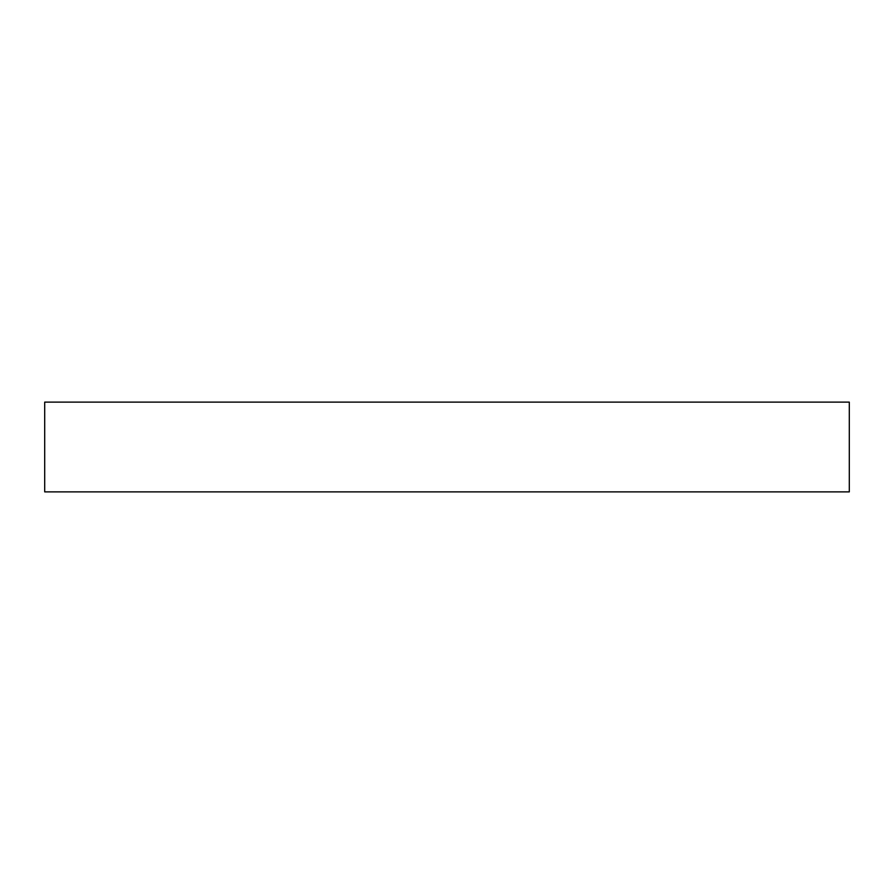 <?xml version="1.0" encoding="UTF-8"?>
<svg xmlns="http://www.w3.org/2000/svg" width="894" height="894" viewBox="0 0 894 894"><rect width="100%" height="100%" fill="white"/><g stroke="black" fill="none" stroke-linecap="round" stroke-linejoin="round"><path stroke-width="1.34" d="M849.3 402.121L44.7 402.121L44.7 491.879L849.3 491.879L849.3 402.121"/></g></svg>
